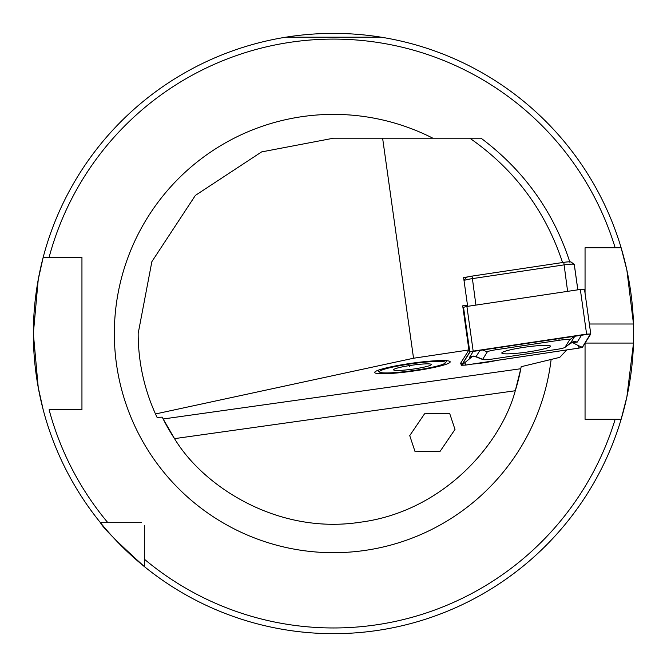 <?xml version="1.0" encoding="UTF-8"?>
<svg xmlns="http://www.w3.org/2000/svg" width="667" height="667" viewBox="0 0 667 667"><rect width="100%" height="100%" fill="white"/><g stroke="black" fill="none" stroke-linecap="round" stroke-linejoin="round"><path stroke-width="1" d="M409.73 435.618L424.546 413.815L449.633 413.315L454.994 429.431L440.178 451.234L415.091 451.734L409.73 435.618M562.614 262.69C545.514 210.88 514.582 169.385 469.818 138.202L333.5 138.202L261.597 151.918L195.373 195.414L151.876 261.631L138.161 333.533C138.236 361.572 144.014 388.386 155.486 413.965L157.07 417.375L162.256 417.15L163.165 418.993L520.794 368.734L515.283 390.745C500.792 444.814 442.571 511.756 360.022 522.253C277.78 534.909 203.36 486.618 174.529 438.636L163.165 418.993A190.57 190.57 0 0 0 174.529 438.636A190.57 190.57 0 0 1 163.165 418.993M450.192 361.856A38.111 3.985 -8 0 1 413.006 371.102A38.111 3.985 -8 0 1 374.704 372.461A38.111 3.985 -8 0 1 374.854 372.019A38.111 3.985 -8 0 1 411.898 363.215A38.111 3.985 -8 0 1 449.925 361.472A38.111 3.985 -8 0 1 450.192 361.856M289.353 36.652L285.86 37.194L381.14 37.194M622.236 415.533A300.15 300.15 0 0 1 621.135 419.293L626.872 396.957L633.5 343.063A300.15 300.15 0 0 1 622.569 414.324M585.051 406.07L585.051 343.13L585.051 419.293L621.135 419.293A300.15 300.15 0 0 1 33.35 333.533L38.227 279.631L43.188 257.304A300.15 300.15 0 0 1 621.135 247.782L585.051 247.782L585.051 293.263L585.051 261.022M43.188 409.763L38.227 387.419L33.35 333.533A300.15 300.15 0 0 1 43.188 257.304L81.949 257.304L81.949 409.763L49.108 409.763A294.43 294.43 0 0 0 107.854 522.678L141.637 522.678M585.101 343.063L633.5 343.063A300.15 300.15 0 0 0 633.5 324.004L626.88 270.143L621.135 247.782L615.166 247.782A294.43 294.43 0 0 0 49.108 257.304L43.188 257.304A300.15 300.15 0 0 0 33.35 333.533M621.135 419.293L615.166 419.293A294.43 294.43 0 0 1 144.355 559.179L144.355 566.591C117.317 542.096 102.676 527.464 100.442 522.678L107.854 522.678M566.8 349.933L559.738 357.37L521.16 366.708L520.794 368.734M468.084 276.855L463.598 277.53L467.475 305.119L462.706 305.836L468.909 349.942L413.54 358.237L155.486 413.965M496.615 360.447A22.395 2.343 -8 0 1 472.344 364.09M461.364 364.199A22.395 2.343 -8 0 1 460.422 363.682A22.395 2.343 -8 0 1 460.472 363.473L468.909 349.942M382.616 138.202L413.54 358.237M469.818 138.202L481.065 138.202C524.062 170.485 553.685 211.889 569.935 262.423M466.617 306.503L467.475 305.119M144.355 559.179L144.355 525.404M588.911 419.293L585.051 419.293M520.335 371.094A190.57 190.57 0 0 1 515.283 390.745A190.57 190.57 0 0 0 520.335 371.094M633.5 324.004A300.15 300.15 0 0 0 621.135 247.782A300.15 300.15 0 0 1 633.5 324.004L589.378 324.004M521.144 366.825L520.885 368.259M81.949 406.053L81.949 261.022M585.051 251.509L585.051 247.782M577.822 289.828L574.262 264.541A9.53 0.992 172 0 0 574.287 264.449A9.53 0.992 172 0 0 574.22 264.357A9.53 0.992 172 0 0 563.89 264.907L472.186 278.656A9.53 0.992 172 0 0 464.015 280.532M466.175 277.555L463.999 280.407L466.166 277.572A6.67 0.7 -8 0 1 466.175 277.555A6.67 0.7 -8 0 1 472.078 276.096L563.782 262.356A6.67 0.7 -8 0 1 571.019 261.964A6.67 0.7 -8 0 1 571.044 262.098M501.859 352.793A24.587 2.568 172 0 0 501.801 353.026A24.587 2.568 172 0 0 525.438 352.293A24.587 2.568 172 0 0 550.425 346.415A24.587 2.568 172 0 0 550.483 346.181A24.587 2.568 172 0 0 526.847 346.915A24.587 2.568 172 0 0 501.859 352.793M556.536 349.425A9.53 0.992 172 0 0 564.874 347.432A9.53 0.992 172 0 0 564.982 347.324L569.61 339.895A9.53 0.992 172 0 0 559.238 340.27L495.756 349.783A9.53 0.992 172 0 0 487.302 351.884L482.675 359.313A9.53 0.992 172 0 0 482.833 359.563A9.53 0.992 172 0 0 493.046 358.946L556.536 349.425M579.114 348.082L582.491 347.249L590.762 333.975L586.61 334.125L473.17 351.125L469.793 351.968L461.514 365.274L465.674 365.091L579.114 348.082M590.754 333.909L584.492 289.27L580.332 289.453L466.9 306.453L463.515 307.295L463.023 308.087M582.308 347.265L590.512 333.909L470.027 351.901L461.714 365.208L465.658 365.074L579.089 348.066L582.308 347.265L578.439 345.681L579.089 348.066M472.303 356.537L461.714 365.208M471.911 356.637L469.468 357.454L473.428 351.109M581.824 334.709L577.197 342.138L572.469 342.505L578.439 345.681M572.469 342.505L569.785 343.68M570.268 343.263L564.982 347.324M480.098 350.108L475.955 356.853C472.653 356.345 471.152 356.328 471.461 356.795L472.62 356.145M400.7 365.508A33.35 3.485 -8 0 1 445.348 362.906A33.35 3.485 -8 0 1 424.204 368.818A33.35 3.485 -8 0 1 379.656 372.136A33.35 3.485 -8 0 1 400.7 365.508M419.168 368.109A19.06 1.993 -8 0 1 393.655 369.593A19.06 1.993 -8 0 1 405.736 366.216A19.06 1.993 -8 0 1 431.19 364.315A19.06 1.993 -8 0 1 419.168 368.109M409.338 365.608L409.496 366.725M551.117 359.471A219.16 219.16 0 0 1 320.51 552.309A219.16 219.16 0 0 1 114.34 333.533A219.16 219.16 0 0 1 432.866 138.202M174.529 438.636L515.283 390.745M467.342 306.386L467.217 305.528M567.609 291.362L563.782 262.356M472.078 276.096L475.904 305.102M461.13 362.423L461.522 365.233M463.515 307.295L469.793 351.968M466.9 306.453L473.17 351.125M580.332 289.453L586.61 334.125M464.999 362.681L465.658 365.074M469.468 357.454A6.67 6.612 -148.1 0 1 476.063 356.595L482.675 359.313M482.208 349.791L487.302 351.884M495.222 347.84L495.756 349.783M558.704 338.327L559.238 340.27M574.796 335.918L569.61 339.895M577.197 342.138A6.67 6.612 -148.1 0 0 570.61 343.005L575.237 335.576M574.287 264.449L577.855 289.828M571.019 261.964L574.22 264.357M461.114 362.439L461.514 365.274M584.492 289.27L590.77 333.942M564.874 347.432L572.086 342.146M482.833 359.563L475.955 356.853M445.348 362.906L446.998 360.739M379.656 372.136L377.472 370.51"/></g></svg>
